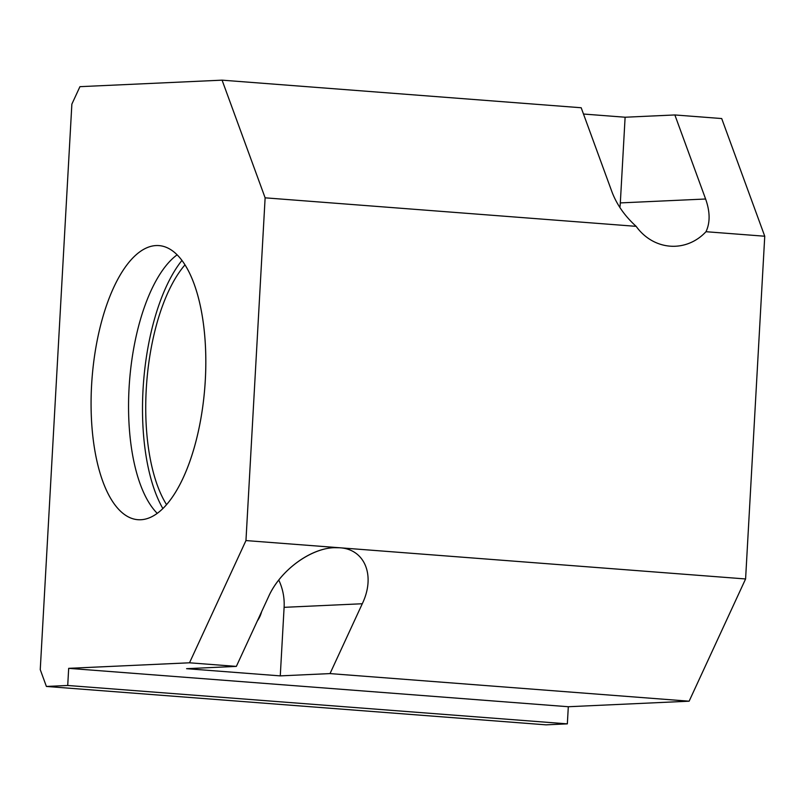 <?xml version="1.0" encoding="UTF-8"?>
<svg xmlns="http://www.w3.org/2000/svg" width="805" height="805" viewBox="0 0 805 805"><rect width="100%" height="100%" fill="white"/><g stroke="black" fill="none" stroke-linecap="round" stroke-linejoin="round"><path stroke-width="1.21" d="M40.25 669.639L71.866 104.127L40.25 669.639L46.398 686.454L67.721 685.478L68.677 668.341L568.31 706.73L689.13 701.195L330.02 673.594L280.271 675.878L284.105 607.332A51.54 46.921 87.4 0 0 278.751 580.043A51.54 46.921 -92.6 0 1 284.105 607.332L280.271 675.878L186.589 668.683L280.271 675.878L330.02 673.594L689.13 701.195L745.591 578.956L245.958 540.568L189.507 662.797L68.677 668.341L189.507 662.797L236.348 666.399L189.507 662.797L245.958 540.568L339.64 547.762C364.947 549.101 375.744 575.786 362.28 603.75L330.02 673.594L362.28 603.75L284.105 607.332L362.28 603.75C375.744 575.786 364.947 549.101 339.64 547.762L745.591 578.956L764.75 236.227L705.985 231.709A51.54 46.921 -92.6 0 1 636.161 226.346L265.127 197.829L245.958 540.568L265.127 197.829L636.161 226.346C624.841 216.112 616.761 204.591 611.931 191.801L581.19 107.749L222.079 80.158L581.19 107.749L611.931 191.801C616.761 204.591 624.841 216.112 636.161 226.346A51.54 46.921 87.4 0 0 675.345 246.25A51.54 46.921 87.4 0 0 705.985 231.709L764.75 236.227L721.703 118.546L674.862 114.954L721.703 118.546L764.75 236.227L745.591 578.956L689.13 701.195L568.31 706.73L567.344 723.866L546.032 724.842L46.398 686.454L40.25 669.639M261.645 611.619A27.853 25.347 -92.6 0 1 257.348 620.917A27.853 25.347 87.4 0 0 261.645 611.619M619.88 207.499A51.54 46.921 87.4 0 0 620.323 202.91L625.113 117.228L583.484 114.028L625.113 117.228L674.862 114.954L705.613 199.006C710.131 211.765 710.252 222.673 705.985 231.709C710.252 222.673 710.131 211.765 705.613 199.006L674.862 114.954L625.113 117.228L620.323 202.91L705.613 199.006L620.323 202.91A51.54 46.921 -92.6 0 1 619.88 207.499M79.937 86.668L222.079 80.158L265.127 197.829L222.079 80.158L79.937 86.668L71.866 104.127L79.937 86.668M184.989 264.865A137.454 56.561 -85.6 0 0 146.701 382.516A137.454 56.561 -85.6 0 0 166.565 504.644A137.454 56.561 94.4 0 1 146.701 382.516A137.454 56.561 94.4 0 1 184.989 264.865M186.589 668.683L236.348 666.399L268.608 596.555C281.015 568.511 314.876 545.257 339.64 547.762L334.276 547.692C310.106 548.356 280.16 570.634 268.608 596.555L236.348 666.399L186.589 668.683M140.784 519.748A137.454 56.561 94.4 0 1 103.04 316.365A137.454 56.561 94.4 0 1 201.522 311.847A137.454 56.561 94.4 0 1 140.784 519.748A137.454 56.561 -85.6 0 0 205.104 383.512A137.454 56.561 -85.6 0 0 158.988 245.606A137.454 56.561 -85.6 0 0 92.052 378.32A137.454 56.561 -85.6 0 0 137.917 519.698A137.454 56.561 -85.6 0 0 140.784 519.748M546.032 724.842L567.344 723.866L67.721 685.478L46.398 686.454L546.032 724.842M567.344 723.866L568.31 706.73L68.677 668.341L67.721 685.478L567.344 723.866M157.257 513.359A137.454 56.561 94.4 0 1 129.525 381.198A137.454 56.561 94.4 0 1 177.12 254.823A137.454 56.561 -85.6 0 0 129.525 381.198A137.454 56.561 -85.6 0 0 157.257 513.359M162.872 508.559A145.182 59.741 94.4 0 1 181.94 260.428A145.182 59.741 -85.6 0 0 162.872 508.559"/></g></svg>
